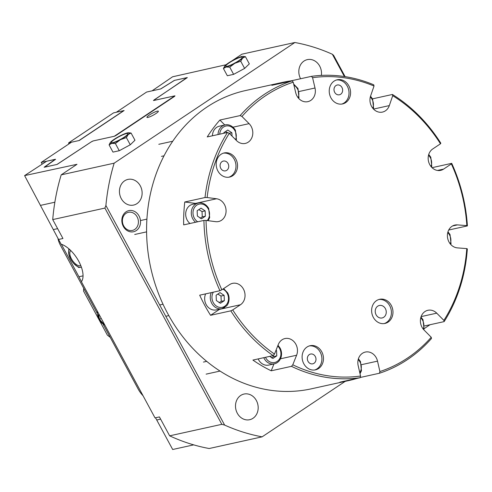 <?xml version="1.0" encoding="UTF-8"?>
<svg xmlns="http://www.w3.org/2000/svg" width="492" height="492" viewBox="0 0 492 492"><rect width="100%" height="100%" fill="white"/><g stroke="black" fill="none" stroke-linecap="round" stroke-linejoin="round"><path stroke-width="0.74" d="M226.105 64.735L172.581 76.789L152.065 90.842L160.632 88.954L174.365 80.411L187.329 77.601L154.125 99.913L153.787 100.491L174.968 95.817L174.697 96.278L115.952 135.503L114.427 136.241L93.246 140.915L91.346 141.837L57.09 164.433L44.126 167.237L55.245 159.322L46.678 161.21L24.6 175.607L76.998 164.303L61.199 174.857L114.156 163.172L294.874 42.503L241.91 54.181L231.652 61.033M238.694 60.719A9.373 1.531 151.6 0 1 228.042 66.069A9.373 1.531 151.6 0 1 229.254 62.804A9.373 1.531 151.6 0 1 239.788 57.49A9.373 1.531 151.6 0 1 240.822 59.157A9.373 1.531 151.6 0 1 238.694 60.719M241.818 56.525A10.818 1.771 -28.4 0 0 233.177 60.184A10.818 1.771 -28.4 0 0 225.33 65.424A10.818 1.771 -28.4 0 0 224.61 66.248A10.818 1.771 -28.4 0 0 226.123 67.004A10.818 1.771 -28.4 0 0 234.77 63.339A10.818 1.771 -28.4 0 0 242.618 58.099A10.818 1.771 -28.4 0 0 242.851 56.383A10.818 1.771 -28.4 0 0 241.818 56.525M242.962 56.389L245.422 56.666L242.618 58.099L240.723 61.211L234.77 63.339L229.727 67.146L226.123 67.004L223.429 68.536L224.549 66.346M245.422 56.666L249.321 63.874L244.622 68.425L233.626 74.36L229.727 67.146M244.622 68.425L240.723 61.211M233.626 74.36L227.329 75.743L223.429 68.536M124.341 137.077A9.373 1.531 151.6 0 1 113.689 142.428A9.373 1.531 151.6 0 1 114.9 139.162A9.373 1.531 151.6 0 1 125.442 133.849A9.373 1.531 151.6 0 1 126.475 135.515A9.373 1.531 151.6 0 1 124.341 137.077M128.609 132.748L131.069 133.025L128.264 134.457A10.818 1.771 -28.4 0 0 128.498 132.742A10.818 1.771 -28.4 0 0 127.471 132.883A10.818 1.771 -28.4 0 0 118.824 136.542A10.818 1.771 -28.4 0 0 110.977 141.782A10.818 1.771 -28.4 0 0 110.263 142.606A10.818 1.771 -28.4 0 0 111.776 143.363A10.818 1.771 -28.4 0 0 120.417 139.697A10.818 1.771 -28.4 0 0 128.264 134.457L126.37 137.569L120.417 139.697L115.374 143.504L111.776 143.363L109.083 144.894L110.202 142.705M131.069 133.025L134.968 140.238L130.269 144.783L119.273 150.718L112.975 152.102L109.083 144.894M119.273 150.718L115.374 143.504M130.269 144.783L126.37 137.569M80.793 265.588A9.071 4.44 56.3 0 1 71.475 258.884A9.071 4.44 56.3 0 1 70.743 250.539M70.454 258.798L68.788 254.223A10.818 5.295 -123.7 0 0 70.356 258.62A10.818 5.295 -123.7 0 0 73.179 262.851L73.185 262.857A10.818 5.295 -123.7 0 0 73.861 263.614L73.185 262.863M69.495 249.364A10.818 5.295 -123.7 0 0 68.788 254.223L68.769 248.731M81.125 267.267L78.677 267.494L73.861 263.614A10.818 5.295 -123.7 0 0 81.125 267.267M104.907 208.079L52.724 219.586L62.951 238.503L58.554 239.469L61.082 244.149A23.186 11.347 56.3 0 1 78.763 261.289A23.186 11.347 56.3 0 1 81.414 281.744L155.023 417.892L159.42 416.921L169.648 435.832L221.831 424.325L104.907 208.079A232.962 221.726 30.7 0 1 105.903 205.484L224.635 425.082A200.957 172.145 77.6 0 0 262.125 436.841L345.224 381.349M81.438 281.707L78.935 276.756L83.043 275.846M78.935 276.756L61.359 244.241M157.354 111.13A6.494 1.064 -28.4 0 0 150.687 114.169A6.494 1.064 -28.4 0 0 146.93 117.367A6.494 1.064 -28.4 0 0 147.932 117.422A6.494 1.064 -28.4 0 0 154.599 114.39A6.494 1.064 -28.4 0 0 158.356 111.192A6.494 1.064 -28.4 0 0 157.354 111.13M139.027 215.951A10.818 9.268 77.6 0 0 126.1 211.8A10.818 9.268 77.6 0 0 123.332 226.431A10.818 9.268 77.6 0 0 136.259 230.582A10.818 9.268 77.6 0 0 139.027 215.951M123.676 225.853A9.274 7.946 77.6 0 0 132.397 230.422A9.274 7.946 77.6 0 0 137.127 216.867A9.274 7.946 77.6 0 0 128.4 212.304A9.274 7.946 77.6 0 0 123.676 225.853M256.369 400.519A13.143 11.255 -102.4 0 1 249.672 419.713A13.143 11.255 -102.4 0 1 237.31 413.243A13.143 11.255 -102.4 0 1 244.007 394.049A13.143 11.255 -102.4 0 1 256.369 400.519M140.312 185.878A13.143 11.255 -102.4 0 1 133.615 205.072A13.143 11.255 -102.4 0 1 121.253 198.602A13.143 11.255 -102.4 0 1 127.957 179.408A13.143 11.255 -102.4 0 1 140.312 185.878M300.587 78.745A13.143 11.255 -102.4 0 1 307.328 59.63A13.143 11.255 -102.4 0 1 319.689 66.1A13.143 11.255 -102.4 0 1 321.362 75.399M193.694 444.866L172.686 449.497L155.534 417.776M424.098 328.681L430.02 324.726M169.648 435.832A200.957 172.145 -102.4 0 0 209.168 448.519L262.125 436.841M114.156 163.172A200.957 172.145 77.6 0 0 105.903 205.484M294.874 42.503A200.957 172.145 77.6 0 1 332.364 54.261L344.406 76.537M52.724 219.586A200.957 172.145 -102.4 0 1 61.199 174.857M224.635 425.082A232.962 221.726 30.7 0 1 221.831 424.325M332.364 54.261A232.962 60.498 -115.8 0 1 333.613 55.362L345.12 76.641M58.554 239.469L24.717 175.835M110.22 337.346L107.367 335.126L83.572 291.129L83.677 288.257M103.074 324.136L138.172 389.055A15.461 7.565 -123.7 0 0 143.055 395.746M57.915 238.202A15.461 7.565 -123.7 0 0 60.565 245.514L97.293 313.441M103.732 323.029L103.049 323.183L99.525 319.456L98.701 315.132L99.384 314.978M99.525 319.456L101.198 318.336M103.049 323.183L103.615 322.807M98.904 314.099A5.806 2.841 -123.7 0 0 99.298 319.505A5.806 2.841 -123.7 0 0 104.212 323.914M360.126 377.721L360.556 376.036A151.179 129.507 -102.4 0 1 292.783 364.8L291.461 366.337A152.729 130.829 77.6 0 0 360.126 377.721L339.874 382.186A152.729 130.829 -102.4 0 0 348.465 380.636A152.729 130.829 -102.4 0 0 356.915 378.428M360.556 376.036L358.17 365.624A11.593 9.932 -102.4 0 1 365.353 352.057A11.593 9.932 -102.4 0 1 377.524 361.134L379.904 371.546L379.473 373.231A152.729 130.829 77.6 0 0 431.49 338.496L431.232 337.272A151.179 129.507 -102.4 0 1 379.904 371.546M292.088 80.854A152.729 130.829 77.6 0 0 264.161 94.489A152.729 130.829 77.6 0 0 240.133 115.583L241.953 116.456A151.179 129.507 -102.4 0 1 293.226 82.189L292.088 80.854L271.842 85.319A152.729 130.829 -102.4 0 1 282.679 82.349A152.729 130.829 -102.4 0 1 291.184 80.817L311.436 76.352L312.574 77.687A151.179 129.507 -102.4 0 1 374.025 86.026L373.729 84.802A152.729 130.829 77.6 0 0 311.436 76.352M372.536 98.849L392.419 94.464L392.714 95.688A151.179 129.507 -102.4 0 1 440.481 143.793L440.826 143.215A152.729 130.829 77.6 0 0 392.419 94.464M432.056 167.674L451.705 163.338L451.361 163.916A151.179 129.507 -102.4 0 1 466.84 225.625L467.4 225.902A152.729 130.829 77.6 0 0 451.705 163.338M467.4 225.902L448.716 230.022M444.141 321.614A152.729 130.829 77.6 0 0 467.332 248.897L466.773 248.614A151.179 129.507 -102.4 0 1 443.882 320.39L444.141 321.614L424.498 325.944M379.473 373.231L360.181 377.487M291.461 366.337L271.209 370.802A152.729 130.829 -102.4 0 1 252.913 360.076L273.158 355.611L274.487 354.074A151.179 129.507 -102.4 0 1 232.722 309.917L230.816 310.839A152.729 130.829 77.6 0 0 273.158 355.611M230.816 310.839L210.57 315.304A152.729 130.829 -102.4 0 1 199.69 295.182L219.936 290.717L221.843 289.794A151.179 129.507 -102.4 0 1 206.043 220.416L203.928 220.416A152.729 130.829 77.6 0 0 219.936 290.717M203.928 220.416L183.676 224.881A152.729 130.829 -102.4 0 1 184.764 202.003L205.016 197.532L207.132 197.538A151.179 129.507 -102.4 0 1 229.309 133.338L227.488 132.465A152.729 130.829 77.6 0 0 205.016 197.532M227.488 132.465L207.237 136.936A152.729 130.829 -102.4 0 1 219.881 120.048L240.133 115.583M348.465 380.636L311.393 388.815A152.729 130.829 -102.4 0 1 157.674 291.412A152.729 130.829 -102.4 0 1 206.837 107.133A152.729 130.829 -102.4 0 1 245.606 90.528L282.679 82.349M431.232 337.272L424.079 330.046A11.593 9.932 -102.4 0 1 420.623 318.41A11.593 9.932 -102.4 0 1 427.905 310.286A11.593 9.932 -102.4 0 1 436.73 313.164L443.882 320.39M466.773 248.614L457.382 247.876A11.593 9.932 -102.4 0 1 447.474 237.064A11.593 9.932 -102.4 0 1 454.916 225.059A11.593 9.932 -102.4 0 1 457.443 224.887L466.84 225.625M451.361 163.916L443.612 169.094A11.593 9.932 -102.4 0 1 440.672 170.355A11.593 9.932 -102.4 0 1 428.999 162.957A11.593 9.932 -102.4 0 1 432.732 148.971L440.481 143.793M392.714 95.688L389.313 105.595A11.593 9.932 -102.4 0 1 382.462 112.084A11.593 9.932 -102.4 0 1 372.487 107.853A11.593 9.932 -102.4 0 1 370.617 95.934L374.025 86.026M312.574 77.687L315.009 87.994A11.593 9.932 -102.4 0 1 307.851 101.653A11.593 9.932 -102.4 0 1 295.704 92.668L293.226 82.189M219.881 120.048L224.801 124.993M241.953 116.456L249.1 123.646A11.593 9.932 -102.4 0 1 252.581 135.288A11.593 9.932 -102.4 0 1 245.293 143.424A11.593 9.932 -102.4 0 1 236.492 140.564L229.309 133.338L231.886 132.779L232.027 136.075M184.764 202.003L195.515 203.405A11.593 9.932 -102.4 0 1 196.185 203.516M207.132 197.538L216.542 198.762A11.593 9.932 -102.4 0 1 226.025 209.789A11.593 9.932 -102.4 0 1 218.559 221.535A11.593 9.932 -102.4 0 1 215.576 221.658L206.043 220.416M221.843 289.794L229.592 284.622A11.593 9.932 -102.4 0 1 232.532 283.361A11.593 9.932 -102.4 0 1 244.204 290.754A11.593 9.932 -102.4 0 1 240.471 304.745L232.722 309.917M219.813 309.117A11.593 9.932 -102.4 0 1 219.444 309.382L210.57 315.304M383.742 317.26A6.39 5.474 -102.4 0 1 382.118 317.955A6.39 5.474 -102.4 0 1 375.396 312.894A6.39 5.474 -102.4 0 1 379.363 305.477A6.39 5.474 -102.4 0 1 385.796 309.548A6.39 5.474 -102.4 0 1 383.742 317.26M340.673 94.249A5.012 4.293 -102.4 0 1 339.4 94.79A5.012 4.293 -102.4 0 1 334.129 90.823A5.012 4.293 -102.4 0 1 337.241 85.005A5.012 4.293 -102.4 0 1 342.284 88.203A5.012 4.293 -102.4 0 1 340.673 94.249M226.769 170.306A5.012 4.293 -102.4 0 1 225.496 170.853A5.012 4.293 -102.4 0 1 220.225 166.88A5.012 4.293 -102.4 0 1 223.337 161.062A5.012 4.293 -102.4 0 1 228.38 164.26A5.012 4.293 -102.4 0 1 226.769 170.306M314.019 363.281A5.012 4.293 -102.4 0 1 312.746 363.828A5.012 4.293 -102.4 0 1 307.475 359.861A5.012 4.293 -102.4 0 1 310.587 354.037A5.012 4.293 -102.4 0 1 315.63 357.235A5.012 4.293 -102.4 0 1 314.019 363.281M345.704 102.588A12.368 10.596 -102.4 0 1 342.567 103.935A12.368 10.596 -102.4 0 1 330.12 96.045A12.368 10.596 -102.4 0 1 334.099 81.125A12.368 10.596 -102.4 0 1 337.235 79.778A12.368 10.596 -102.4 0 1 349.683 87.668A12.368 10.596 -102.4 0 1 345.704 102.588M341.78 104.07A12.368 10.596 77.6 0 0 344.148 102.933A12.368 10.596 77.6 0 0 348.281 88.449A12.368 10.596 77.6 0 0 336.466 79.987M388.102 322.1A12.368 10.596 -102.4 0 1 384.959 323.447A12.368 10.596 -102.4 0 1 372.512 315.563A12.368 10.596 -102.4 0 1 376.497 300.637A12.368 10.596 -102.4 0 1 379.633 299.296A12.368 10.596 -102.4 0 1 392.081 307.18A12.368 10.596 -102.4 0 1 388.102 322.1M384.178 323.582A12.368 10.596 77.6 0 0 386.546 322.444A12.368 10.596 77.6 0 0 390.679 307.961A12.368 10.596 77.6 0 0 378.865 299.499M232.673 175.749A12.368 10.596 -102.4 0 1 229.536 177.089A12.368 10.596 -102.4 0 1 217.089 169.205A12.368 10.596 -102.4 0 1 221.068 154.285A12.368 10.596 -102.4 0 1 224.204 152.938A12.368 10.596 -102.4 0 1 236.652 160.829A12.368 10.596 -102.4 0 1 232.673 175.749M228.749 177.231A12.368 10.596 77.6 0 0 231.117 176.093A12.368 10.596 77.6 0 0 235.25 161.61A12.368 10.596 77.6 0 0 223.436 153.147M318.595 368.52A12.368 10.596 -102.4 0 1 315.452 369.861A12.368 10.596 -102.4 0 1 303.004 361.977A12.368 10.596 -102.4 0 1 306.99 347.051A12.368 10.596 -102.4 0 1 310.126 345.71A12.368 10.596 -102.4 0 1 322.574 353.594A12.368 10.596 -102.4 0 1 318.595 368.52M314.665 369.996A12.368 10.596 77.6 0 0 317.032 368.859A12.368 10.596 77.6 0 0 321.171 354.375A12.368 10.596 77.6 0 0 309.357 345.913M274.487 354.074L278.306 344.511A11.593 9.932 -102.4 0 1 284.96 338.551A11.593 9.932 -102.4 0 1 295.102 343.022A11.593 9.932 -102.4 0 1 296.602 355.236L292.783 364.8M273.952 363.932L271.209 370.802M189.973 223.491A10.818 9.268 -102.4 0 1 189.955 205.459A10.818 9.268 -102.4 0 1 192.704 204.285L198.307 203.048A10.818 9.268 77.6 0 0 195.564 204.223A10.818 9.268 77.6 0 0 195.576 222.255M197.144 210.748L201.031 208.153L205.146 210.883L205.379 216.203L201.499 218.799L197.378 216.068L197.144 210.748M205.146 210.883L202.034 211.572L198.854 209.604M200.115 218.233L202.267 216.892L205.379 216.203M202.267 216.892L202.034 211.572M263.773 357.678A10.818 9.268 77.6 0 0 274.364 363.84L268.755 365.076A10.818 9.268 -102.4 0 1 258.165 358.914M276.03 350.206L276.541 350.544L276.775 355.864L272.894 358.459L269.733 356.368M276.541 350.544L275.834 350.698M271.51 357.893L273.657 356.552L276.775 355.864M273.657 356.552L273.447 355.273M211.259 292.629A10.818 9.268 77.6 0 0 212.329 304.271A10.818 9.268 77.6 0 0 221.941 308.65L216.332 309.886A10.818 9.268 -102.4 0 1 206.726 305.507A10.818 9.268 -102.4 0 1 205.65 293.865M216.117 295.218L219.998 292.623L224.118 295.354L224.352 300.673L220.465 303.269L216.351 300.538L216.117 295.218M224.118 295.354L221 296.036L217.821 294.075M219.081 302.703L221.234 301.362L224.352 300.673M221.234 301.362L221 296.036M212.427 135.786A10.818 9.268 -102.4 0 1 216.689 127.354A10.818 9.268 -102.4 0 1 219.438 126.173L225.047 124.937A10.818 9.268 77.6 0 0 222.298 126.118A10.818 9.268 77.6 0 0 218.03 134.55M223.909 133.258L223.885 132.643L227.765 130.048L231.886 132.779M227.132 132.545L225.588 131.499M68.652 144.101L68.695 142.821L71.488 142.206M78.984 140.552L123.818 110.608L116.34 112.256L146.61 92.047L160.786 88.917L174.519 80.374L186.978 77.625L153.436 100.516L174.814 95.854L114.273 136.278L93.086 140.952L91.598 141.665L56.937 164.463L44.471 167.212L55.596 159.297L41.23 162.415L71.5 142.2L79.286 140.484L124.132 110.54L113.541 112.877L68.695 142.821M42.06 163.953L41.23 162.415M160.62 419.129L156.727 419.99M54.858 202.218L40.67 205.348M57.626 228.645L53.542 229.549M443.612 169.094L437.468 170.447M389.313 105.595L373.52 109.076M315.009 87.994L299.111 91.5M249.1 123.646L232.999 127.194M216.542 198.762L195.515 203.405M240.471 304.745L219.444 309.382M296.602 355.236L280.471 358.791M436.73 313.164L421.115 316.608M377.524 361.134L361.626 364.64M457.443 224.887L452.548 225.969M293.927 85.171A9.582 8.21 -102.4 0 1 297.506 88.954A9.582 8.21 -102.4 0 1 298.195 97.834M197.698 221.787A9.582 8.21 -102.4 0 1 192.999 213.473A9.582 8.21 -102.4 0 1 196.763 205.158A9.582 8.21 -102.4 0 1 208.214 208.836A9.582 8.21 -102.4 0 1 207.181 220.564M277.998 345.286L280.071 348.041C281.608 351.011 281.941 354.068 281.073 357.217C279.917 360.777 277.679 362.985 274.364 363.84A10.818 9.268 77.6 0 0 277.113 362.666M277.716 345.993A9.582 8.21 -102.4 0 1 279.61 348.496A9.582 8.21 -102.4 0 1 276.959 361.577A9.582 8.21 -102.4 0 1 265.465 357.309M358.194 359.584A9.582 8.21 -102.4 0 1 360.003 362.001A9.582 8.21 -102.4 0 1 359.787 372.672M223.626 288.601L227.648 292.851C230.582 298.392 228.417 304.407 226.486 305.956L221.941 308.65A10.818 9.268 77.6 0 0 224.684 307.475M222.845 289.124A9.582 8.21 -102.4 0 1 227.181 293.306A9.582 8.21 -102.4 0 1 225.637 305.55A9.582 8.21 -102.4 0 1 214.758 304.665A9.582 8.21 -102.4 0 1 213.331 292.174M219.733 134.175A9.582 8.21 -102.4 0 1 223.503 127.053A9.582 8.21 -102.4 0 1 234.948 130.724A9.582 8.21 -102.4 0 1 235.613 139.679M428.52 155.238A9.582 8.21 -102.4 0 1 430.328 157.655A9.582 8.21 -102.4 0 1 431.01 166.536M370.316 96.967A9.582 8.21 -102.4 0 1 372.118 99.384A9.582 8.21 -102.4 0 1 372.807 108.265M420.752 317.814A9.582 8.21 -102.4 0 1 422.56 320.231A9.582 8.21 -102.4 0 1 423.243 329.111M447.763 232.587A9.582 8.21 -102.4 0 1 449.565 235.004A9.582 8.21 -102.4 0 1 450.254 243.884M235.059 62.914A0.984 0.984 0 0 0 234.34 63.302M242.851 56.383L243.165 56.389M120.712 139.273A0.984 0.984 0 0 0 119.986 139.66M128.498 132.742L128.812 132.748M97.404 311.325L97.336 314.111L99.04 319.449L101.813 323.066L104.968 325.31M298.718 98.443L298.976 97.674L297.974 88.505L293.675 84.095M146.899 219.131L140.454 220.557M146.585 231.867L134.728 234.481M208.159 220.693L209.678 217.556L208.676 208.387C205.367 202.858 200.398 202.335 198.307 203.048M206.708 361.349L203.454 362.069M220.053 371.066L206.117 374.141M360.027 373.736L361.466 370.722L360.464 361.552L358.416 358.816M163.018 304.234L159.691 304.966M168.824 315.618L165.81 316.282M172.717 141.229L158.799 144.297M164.02 155.81L161.462 156.376M236.154 140.226L236.418 139.445L235.416 130.275C232.101 124.747 227.138 124.23 225.047 124.937M431.533 167.139L431.791 166.376L430.789 157.2L428.735 154.463M373.323 108.873L373.582 108.105L372.579 98.935L370.531 96.198M423.766 329.72L424.024 328.951L423.022 319.782L420.967 317.045M450.777 244.493L451.035 243.725L450.032 234.555L447.978 231.818"/></g></svg>
